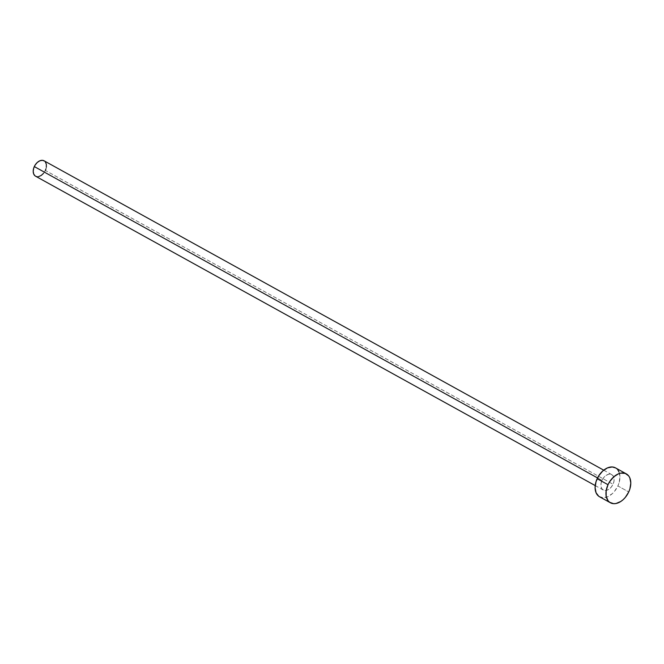 <?xml version="1.0" encoding="UTF-8"?>
<svg xmlns="http://www.w3.org/2000/svg" width="664" height="664" viewBox="0 0 664 664"><rect width="100%" height="100%" fill="white"/><g stroke="black" fill="none" stroke-linecap="round" stroke-linejoin="round"><path stroke-width="0.5" stroke-dasharray="3.32 2.49" d="M601.999 480.396L597.534 477.931L601.999 480.396L601.011 483.591L601.02 486.596L602.024 488.953L603.858 490.298L606.249 490.43L608.838 489.326L611.22 487.16L613.046 484.264A8.798 5.81 -61.1 0 1 603.261 490.032A8.798 5.81 -61.1 0 1 601.999 480.396A8.798 5.81 -61.1 0 1 611.776 474.627A8.798 5.81 -61.1 0 1 613.046 484.264L614.026 481.068L614.017 478.063L613.021 475.706L611.187 474.362L608.788 474.229L606.207 475.333L603.817 477.491L601.999 480.396M35.574 176.209A8.798 5.81 118.9 0 0 45.351 170.44L613.046 484.264L45.351 170.44A8.798 5.81 118.9 0 0 44.09 160.804M599.542 496.772A16.5 10.89 118.9 0 0 617.885 485.957L628.733 491.949L617.885 485.957A16.5 10.89 118.9 0 0 615.503 467.888M615.545 467.912L617.835 469.921M618.989 471.921L619.952 477.042L619.022 482.969L617.885 485.957L614.466 491.393L612.316 493.642L607.568 496.763L602.804 497.685L598.762 496.274M43.492 160.539L45.326 161.892M46.339 167.245L45.965 168.847M45.351 170.44L43.534 173.345M38.562 176.607L37.317 176.699M36.163 176.475L35.159 175.943M603.261 490.032L595.201 485.575M611.776 474.627L603.717 470.17"/><path stroke-width="1" d="M603.717 470.17L44.09 160.804A8.798 5.81 118.9 0 0 34.304 166.573L597.534 477.931L34.304 166.573A8.798 5.81 118.9 0 0 35.574 176.209L595.201 485.575M626.351 473.889L615.503 467.888A16.5 10.89 118.9 0 0 597.16 478.702L608.008 484.703L597.16 478.702A16.5 10.89 118.9 0 0 599.542 496.772L610.39 502.764A16.5 10.89 -61.1 0 1 608.008 484.703A16.5 10.89 -61.1 0 1 626.351 473.889A16.5 10.89 -61.1 0 1 628.733 491.949A16.5 10.89 -61.1 0 1 610.39 502.764M598.762 496.274L596.056 492.738L595.093 487.617L596.023 481.69L598.704 475.856L602.721 471.017L607.477 467.896L612.241 466.975L615.545 467.912M617.835 469.921L618.989 471.921M628.733 491.949L625.314 497.394L623.164 499.635L620.84 501.453L615.984 503.511L613.652 503.685L609.61 502.266L608.058 500.739L606.182 496.323L606.166 490.696L608.008 484.703L609.552 481.856L613.569 477.009L618.325 473.889L620.749 473.141L625.239 473.39L628.683 475.914L629.837 477.922L630.8 483.043L629.87 488.97L628.733 491.949M35.159 175.943L33.715 174.059L33.2 171.329L33.698 168.166L35.126 165.054L37.275 162.472L39.807 160.812L42.347 160.315L44.505 161.07M45.326 161.892L46.331 164.24L46.339 167.245M45.965 168.847L45.351 170.44M43.534 173.345L41.143 175.512L38.562 176.607M37.317 176.699L36.163 176.475"/></g></svg>
